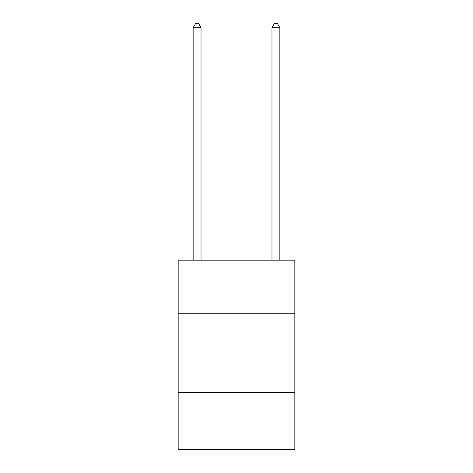 <?xml version="1.0" encoding="UTF-8"?>
<svg xmlns="http://www.w3.org/2000/svg" width="473" height="473" viewBox="0 0 473 473"><rect width="100%" height="100%" fill="white"/><g stroke="black" fill="none" stroke-linecap="round" stroke-linejoin="round"><path stroke-width="0.71" d="M294.839 313.759L294.839 260.15L178.161 260.15L178.161 313.759L294.839 313.759L294.839 449.35L178.161 449.35L178.161 313.759M294.839 392.59L178.161 392.59M201.025 260.15L201.025 27.747L193.144 27.747L193.144 260.15M193.144 27.747L195.509 23.65L198.66 23.65L201.025 27.747M279.856 260.15L279.856 27.747L271.975 27.747L271.975 260.15M271.975 27.747L274.34 23.65L277.491 23.65L279.856 27.747"/></g></svg>
